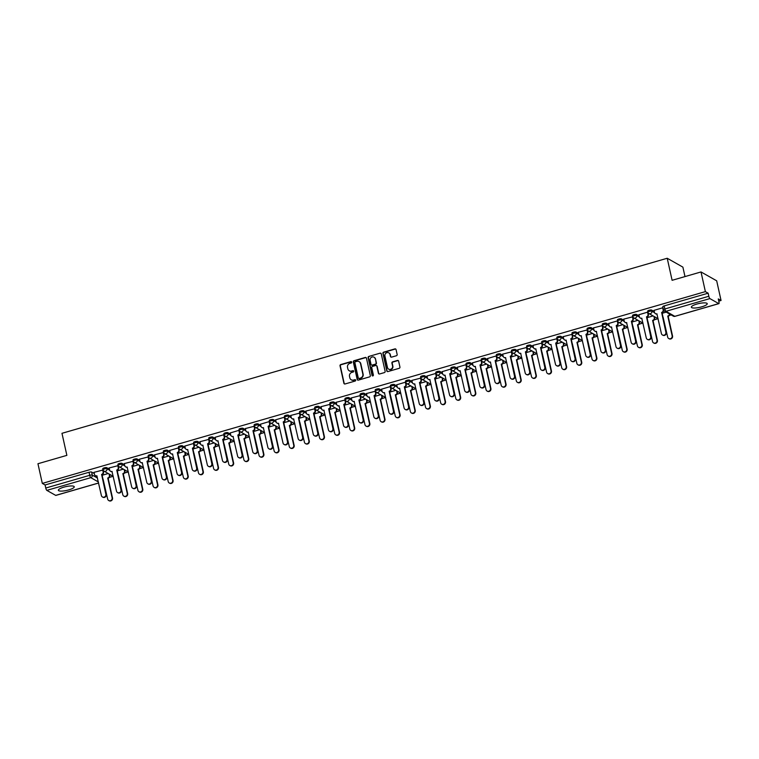 <?xml version="1.0" encoding="UTF-8"?>
<svg xmlns="http://www.w3.org/2000/svg" width="759" height="759" viewBox="0 0 759 759"><rect width="100%" height="100%" fill="white"/><g stroke="black" fill="none" stroke-linecap="round" stroke-linejoin="round"><path stroke-width="1.14" d="M351.692 362.119A0.721 0.674 -60.5 0 0 350.876 361.626L340.763 364.557A1.025 0.958 -60.5 0 0 340.023 365.8L343.893 383.267A1.025 0.958 -60.5 0 0 345.06 383.969L355.184 381.037A0.721 0.674 -60.5 0 0 355.383 379.737A0.721 0.674 -60.5 0 0 354.88 379.68L353.571 380.06A3.273 3.074 -60.5 0 1 349.833 377.84L349.51 376.379A3.273 3.074 -60.5 0 1 351.872 372.394L353.182 372.014A0.721 0.674 -60.5 0 0 353.381 370.715A0.721 0.674 -60.5 0 0 352.878 370.658L351.569 371.037A3.273 3.074 -60.5 0 1 347.831 368.808L347.508 367.356A3.273 3.074 -60.5 0 1 349.871 363.371L351.18 362.992A0.721 0.674 -60.5 0 0 351.692 362.119M351.521 361.796A0.721 0.674 -60.5 0 0 351.189 361.806L341.076 364.737A1.025 0.958 -60.5 0 0 340.336 365.98L344.207 383.447A1.025 0.958 -60.5 0 0 344.51 383.959M355.525 379.851A0.721 0.674 -60.5 0 0 355.193 379.861L353.571 380.06M353.523 370.819A0.721 0.674 -60.5 0 0 353.191 370.828L351.569 371.037M696.847 304.065A8.131 1.945 167.5 0 0 691.354 307.205A8.131 1.945 167.5 0 0 701.733 306.826A8.131 1.945 167.5 0 0 707.236 303.685A8.131 1.945 167.5 0 0 696.847 304.065M63.86 487.145A8.131 1.945 167.5 0 0 58.367 490.286A8.131 1.945 167.5 0 0 68.746 489.906A8.131 1.945 167.5 0 0 74.249 486.766A8.131 1.945 167.5 0 0 63.86 487.145M396.416 355.743A1.025 0.958 -60.5 0 0 397.156 354.491L396.065 349.595A1.025 0.958 -60.5 0 0 394.898 348.893L383.665 352.148A1.025 0.958 -60.5 0 0 382.925 353.39L386.796 370.866A1.025 0.958 -60.5 0 0 387.963 371.559L399.206 368.305A1.025 0.958 -60.5 0 0 399.936 367.062L398.627 361.142A1.025 0.958 -60.5 0 0 397.46 360.449L392.65 361.834A1.025 0.958 -60.5 0 0 391.91 363.087L392.564 366.018A2.742 2.571 -60.5 0 1 388.665 369.14A2.742 2.571 -60.5 0 1 387.469 367.489L384.917 355.99A2.742 2.571 -60.5 0 1 388.817 352.869A2.742 2.571 -60.5 0 1 390.012 354.519L390.439 356.436A1.025 0.958 -60.5 0 0 391.606 357.128L396.416 355.743M42.314 483.407L37.95 463.73L66.868 455.362L61.972 433.313L667.218 258.259L672.104 280.308L701.012 271.95L705.377 291.627L42.314 483.407L45.085 484.973L45.768 488.037L89.714 475.324A2.087 0.503 -12.5 0 1 92.285 475.115L97.513 478.075M366.445 358.163A1.025 0.958 -60.5 0 0 365.278 357.461L354.045 360.715A1.025 0.958 -60.5 0 0 353.305 361.958L357.176 379.424A1.025 0.958 -60.5 0 0 358.343 380.126L369.586 376.872A1.025 0.958 -60.5 0 0 370.326 375.629L366.445 358.163M368.855 356.426L380.088 353.182A1.025 0.958 -60.5 0 1 381.255 353.874L385.136 371.341A1.025 0.958 -60.5 0 1 384.396 372.593L379.585 373.978A1.025 0.958 -60.5 0 1 378.418 373.286L376.844 366.199A1.025 0.958 -60.5 0 0 375.677 365.506L372.489 366.426A1.025 0.958 -60.5 0 0 371.749 367.679L373.39 375.05A0.721 0.674 -60.5 0 1 372.365 375.866A0.721 0.674 -60.5 0 1 372.052 375.439L368.115 357.679A1.025 0.958 -60.5 0 1 368.855 356.426L380.088 353.182M701.012 271.95L716.686 280.811L721.05 300.488L718.773 301.143M109.41 477.392L113.195 476.301M124.542 473.018L128.328 471.918M139.675 468.635L143.47 467.544M154.817 464.261L158.603 463.161M169.95 459.878L173.735 458.787M185.082 455.504L188.877 454.413A2.087 1.954 -60.5 0 1 188.564 454.271A2.087 2.087 0 0 0 188.906 454.423M200.224 451.131L204.01 450.03A2.087 1.954 -60.5 0 1 203.697 449.888A2.087 2.087 0 0 0 204.048 450.04M215.357 446.747L219.142 445.656A2.087 1.954 -60.5 0 1 218.839 445.514A2.087 2.087 0 0 0 219.18 445.666M230.489 442.374L234.284 441.273A2.087 1.954 -60.5 0 1 233.971 441.131A2.087 2.087 0 0 0 234.313 441.292M245.631 437.99L249.417 436.899M260.764 433.617L264.549 432.516M275.897 429.233L279.692 428.142M291.039 424.86L294.824 423.769M306.171 420.486L309.957 419.385M321.304 416.103L325.099 415.012M336.446 411.729L340.231 410.628M351.578 407.346L355.364 406.255M366.711 402.972L370.506 401.872M381.853 398.598L385.638 397.498M396.985 394.215L400.771 393.124M412.118 389.841L415.913 388.741A2.087 1.954 -60.5 0 1 415.6 388.599A2.087 2.087 0 0 0 415.941 388.76M427.26 385.458L431.046 384.367A2.087 1.954 -60.5 0 1 430.742 384.225A2.087 2.087 0 0 0 431.084 384.377M442.393 381.084L446.178 379.984A2.087 1.954 -60.5 0 1 445.875 379.842A2.087 2.087 0 0 0 446.216 380.003M457.525 376.701L461.32 375.61A2.087 1.954 -60.5 0 1 461.007 375.468A2.087 2.087 0 0 0 461.349 375.62M472.667 372.327L476.453 371.236M487.8 367.954L491.585 366.853M502.932 363.57L506.727 362.479M518.074 359.197L521.86 358.096M533.207 354.814L536.992 353.722M548.349 350.44L552.135 349.339M563.482 346.057L567.267 344.966M578.614 341.683L582.4 340.592M593.756 337.309L597.542 336.209M608.889 332.926L612.674 331.835M624.021 328.552L627.807 327.452M639.163 324.169L642.949 323.078A2.087 1.954 -60.5 0 1 642.636 322.936A2.087 2.087 0 0 0 642.977 323.087M654.296 319.795L658.081 318.695A2.087 1.954 -60.5 0 1 657.778 318.552A2.087 2.087 0 0 0 658.119 318.714M669.429 315.412L671.155 314.919M684.988 276.589L682.891 267.13L667.218 258.259M705.377 291.627L708.147 293.192L708.83 296.257A2.087 0.522 73.9 0 0 709.893 298.591L718.764 303.609A2.087 0.522 73.9 0 0 718.906 303.628A2.087 0.522 73.9 0 0 718.953 301.987L718.28 298.923L721.05 300.488M45.085 484.973L89.04 472.259A2.087 0.503 -12.5 0 1 91.602 472.051L94.296 473.578M55.948 495.314A2.087 0.522 -106.1 0 1 55.843 495.409A2.087 0.522 -106.1 0 1 55.701 495.38L46.83 490.371A2.087 0.522 -106.1 0 1 45.768 488.037M103.063 469.992L94.021 472.345M118.205 465.618L109.163 467.961M133.337 461.235L124.296 463.588M148.47 456.861L139.428 459.204M163.612 452.478L154.57 454.831M169.684 450.381L170.149 452.478A2.087 1.954 -60.5 0 0 172.53 453.901L177.056 473.625A2.4 2.249 -60.5 0 0 180.633 474.821A2.4 2.249 -60.5 0 0 181.524 472.335L177.283 452.525A2.087 1.954 -60.5 0 0 178.782 449.983L178.346 447.876L169.703 450.457M184.826 445.998L185.291 448.104A2.087 1.954 -60.5 0 0 187.663 449.518L192.198 469.252A2.4 2.249 -60.5 0 0 195.765 470.447A2.4 2.249 -60.5 0 0 196.657 467.961L192.416 448.142A2.087 1.954 -60.5 0 0 193.924 445.609L193.479 443.503L184.835 446.074M209.019 439.347L199.978 441.7M215.091 437.25L215.556 439.347A2.087 1.954 -60.5 0 0 217.937 440.761L222.463 460.495A2.4 2.249 -60.5 0 0 226.04 461.69A2.4 2.249 -60.5 0 0 226.932 459.204L222.691 439.385A2.087 1.954 -60.5 0 0 224.199 436.852L223.753 434.746L215.11 437.317M230.233 432.867L230.698 434.973A2.087 1.954 -60.5 0 0 233.07 436.387L237.605 456.121A2.4 2.249 -60.5 0 0 241.172 457.307A2.4 2.249 -60.5 0 0 242.064 454.831L237.833 435.011A2.087 1.954 -60.5 0 0 239.332 432.469L238.886 430.362L230.243 432.943M254.426 426.216L245.385 428.56M260.498 424.11L260.963 426.216A2.087 1.954 -60.5 0 0 263.345 427.63L267.87 447.364A2.4 2.249 -60.5 0 0 271.447 448.56A2.4 2.249 -60.5 0 0 272.339 446.074L268.098 426.254A2.087 1.954 -60.5 0 0 269.606 423.721L269.16 421.606L260.517 424.186M275.64 419.736L276.105 421.833A2.087 1.954 -60.5 0 0 278.477 423.256L283.012 442.981A2.4 2.249 -60.5 0 0 286.579 444.176A2.4 2.249 -60.5 0 0 287.471 441.691L283.24 421.881A2.087 1.954 -60.5 0 0 284.739 419.338L284.293 417.232L275.65 419.812M299.833 413.076L290.792 415.429M314.966 408.703L305.924 411.055M330.099 404.329L321.057 406.672M345.241 399.946L336.199 402.298M360.373 395.572L351.332 397.915M375.506 391.189L366.464 393.541M381.587 389.092L382.052 391.189A2.087 1.954 -60.5 0 0 384.433 392.612L388.959 412.346A2.4 2.249 -60.5 0 0 392.536 413.532A2.4 2.249 -60.5 0 0 393.428 411.046L389.187 391.236A2.087 1.954 -60.5 0 0 390.686 388.693L390.249 386.587L381.606 389.168M396.72 384.718L397.185 386.815A2.087 1.954 -60.5 0 0 399.566 388.228L404.101 407.962A2.4 2.249 -60.5 0 0 407.668 409.158A2.4 2.249 -60.5 0 0 408.56 406.672L404.319 386.853A2.087 1.954 -60.5 0 0 405.828 384.32L405.382 382.213L396.739 384.785M420.922 378.058L411.871 380.411M426.994 375.961L427.459 378.058A2.087 1.954 -60.5 0 0 429.841 379.472L434.366 399.206A2.4 2.249 -60.5 0 0 437.943 400.401A2.4 2.249 -60.5 0 0 438.835 397.915L434.594 378.105A2.087 1.954 -60.5 0 0 436.093 375.563L435.657 373.456L427.013 376.028M442.127 371.578L442.592 373.684A2.087 1.954 -60.5 0 0 444.973 375.098L449.508 394.832A2.4 2.249 -60.5 0 0 453.076 396.027A2.4 2.249 -60.5 0 0 453.967 393.541L449.726 373.722A2.087 1.954 -60.5 0 0 451.235 371.189L450.789 369.073L442.146 371.654M457.269 367.204L457.734 369.301A2.087 1.954 -60.5 0 0 460.115 370.724L464.641 390.449A2.4 2.249 -60.5 0 0 468.208 391.644A2.4 2.249 -60.5 0 0 469.1 389.158L464.869 369.348A2.087 1.954 -60.5 0 0 466.368 366.806L465.922 364.699L457.279 367.28M472.402 362.821L472.866 364.927A2.087 1.954 -60.5 0 0 475.248 366.341L479.773 386.075A2.4 2.249 -60.5 0 0 483.35 387.27A2.4 2.249 -60.5 0 0 484.242 384.785L480.001 364.965A2.087 1.954 -60.5 0 0 481.5 362.432L481.064 360.326L472.421 362.897M487.534 358.447L487.999 360.553A2.087 1.954 -60.5 0 0 490.38 361.967L494.915 381.701A2.4 2.249 -60.5 0 0 498.483 382.887A2.4 2.249 -60.5 0 0 499.375 380.401L495.134 360.591A2.087 1.954 -60.5 0 0 496.642 358.049L496.196 355.943L487.553 358.523M511.737 351.796L502.686 354.14M526.869 347.413L517.828 349.766M542.002 343.04L532.96 345.383M557.144 338.656L548.093 341.009M572.277 334.283L563.235 336.635M587.409 329.899L578.367 332.252M602.551 325.526L593.5 327.879M608.623 323.429L609.088 325.526A2.087 1.954 -60.5 0 0 611.469 326.939L615.995 346.673A2.4 2.249 -60.5 0 0 619.572 347.869A2.4 2.249 -60.5 0 0 620.464 345.383L616.223 325.564A2.087 1.954 -60.5 0 0 617.722 323.03L617.285 320.924L608.642 323.495M632.816 316.769L623.775 319.122M638.898 314.672L639.363 316.769A2.087 1.954 -60.5 0 0 641.744 318.192L646.27 337.916A2.4 2.249 -60.5 0 0 649.837 339.112A2.4 2.249 -60.5 0 0 650.729 336.626L646.497 316.816A2.087 1.954 -60.5 0 0 647.996 314.273L647.55 312.167L638.907 314.738M654.03 310.289L654.495 312.395A2.087 1.954 -60.5 0 0 656.877 313.809L661.402 333.543A2.4 2.249 -60.5 0 0 664.979 334.738A2.4 2.249 -60.5 0 0 665.871 332.252L661.63 312.433A2.087 1.954 -60.5 0 0 663.129 309.9L662.692 307.784L654.049 310.365M647.75 311.199A2.087 0.503 167.5 0 1 647.655 311.086A2.087 0.503 167.5 0 1 649.315 310.213A2.087 0.503 167.5 0 1 651.63 310.08L654.324 311.598M632.617 315.573A2.087 0.503 167.5 0 1 632.522 315.469A2.087 0.503 167.5 0 1 634.182 314.587A2.087 0.503 167.5 0 1 636.497 314.454L639.182 315.972M617.475 319.956A2.087 0.503 167.5 0 1 617.38 319.843A2.087 0.503 167.5 0 1 619.05 318.97A2.087 0.503 167.5 0 1 621.355 318.827L624.05 320.355M602.342 324.33A2.087 0.503 167.5 0 1 602.248 324.226A2.087 0.503 167.5 0 1 603.908 323.343A2.087 0.503 167.5 0 1 606.223 323.211L608.917 324.729M587.21 328.713A2.087 0.503 167.5 0 1 587.105 328.6A2.087 0.503 167.5 0 1 588.775 327.727A2.087 0.503 167.5 0 1 591.09 327.584L593.775 329.112M572.068 333.087A2.087 0.503 167.5 0 1 571.973 332.973A2.087 0.503 167.5 0 1 573.643 332.1A2.087 0.503 167.5 0 1 575.948 331.968L578.643 333.486M556.935 337.461A2.087 0.503 167.5 0 1 556.84 337.357A2.087 0.503 167.5 0 1 558.501 336.484A2.087 0.503 167.5 0 1 560.816 336.341L563.51 337.859M541.803 341.844A2.087 0.503 167.5 0 1 541.698 341.73A2.087 0.503 167.5 0 1 543.368 340.857A2.087 0.503 167.5 0 1 545.683 340.725L548.368 342.243M526.661 346.218A2.087 0.503 167.5 0 1 526.566 346.113A2.087 0.503 167.5 0 1 528.236 345.231A2.087 0.503 167.5 0 1 530.541 345.098L533.235 346.616M511.528 350.601A2.087 0.503 167.5 0 1 511.433 350.487A2.087 0.503 167.5 0 1 513.093 349.614A2.087 0.503 167.5 0 1 515.408 349.472L518.103 351M496.395 354.975A2.087 0.503 167.5 0 1 496.291 354.87A2.087 0.503 167.5 0 1 497.961 353.988A2.087 0.503 167.5 0 1 500.276 353.855L502.961 355.373M481.253 359.358A2.087 0.503 167.5 0 1 481.159 359.244A2.087 0.503 167.5 0 1 482.828 358.371A2.087 0.503 167.5 0 1 485.134 358.229L487.828 359.757M466.121 363.732A2.087 0.503 167.5 0 1 466.026 363.618A2.087 0.503 167.5 0 1 467.686 362.745A2.087 0.503 167.5 0 1 470.001 362.612L472.696 364.13M450.988 368.106A2.087 0.503 167.5 0 1 450.884 368.001A2.087 0.503 167.5 0 1 452.554 367.128A2.087 0.503 167.5 0 1 454.869 366.986L457.554 368.504M435.846 372.489A2.087 0.503 167.5 0 1 435.751 372.375A2.087 0.503 167.5 0 1 437.421 371.502A2.087 0.503 167.5 0 1 439.727 371.36L442.421 372.887M420.714 376.862A2.087 0.503 167.5 0 1 420.619 376.758A2.087 0.503 167.5 0 1 422.279 375.876A2.087 0.503 167.5 0 1 424.594 375.743L427.289 377.261M405.581 381.246A2.087 0.503 167.5 0 1 405.477 381.132A2.087 0.503 167.5 0 1 407.147 380.259A2.087 0.503 167.5 0 1 409.462 380.117L412.146 381.644M390.439 385.619A2.087 0.503 167.5 0 1 390.344 385.506A2.087 0.503 167.5 0 1 392.014 384.633A2.087 0.503 167.5 0 1 394.319 384.5L397.014 386.018M375.307 389.993A2.087 0.503 167.5 0 1 375.212 389.889A2.087 0.503 167.5 0 1 376.872 389.016A2.087 0.503 167.5 0 1 379.187 388.874L381.872 390.401M360.164 394.376A2.087 0.503 167.5 0 1 360.07 394.263A2.087 0.503 167.5 0 1 361.739 393.39A2.087 0.503 167.5 0 1 364.054 393.257L366.739 394.775M345.032 398.75A2.087 0.503 167.5 0 1 344.937 398.646A2.087 0.503 167.5 0 1 346.607 397.763A2.087 0.503 167.5 0 1 348.912 397.631L351.607 399.149M329.899 403.133A2.087 0.503 167.5 0 1 329.804 403.02A2.087 0.503 167.5 0 1 331.465 402.147A2.087 0.503 167.5 0 1 333.78 402.004L336.465 403.532M314.757 407.507A2.087 0.503 167.5 0 1 314.662 407.403A2.087 0.503 167.5 0 1 316.332 406.52A2.087 0.503 167.5 0 1 318.647 406.388L321.332 407.906M299.625 411.89A2.087 0.503 167.5 0 1 299.53 411.776A2.087 0.503 167.5 0 1 301.2 410.904A2.087 0.503 167.5 0 1 303.505 410.761L306.2 412.289M284.492 416.264A2.087 0.503 167.5 0 1 284.397 416.15A2.087 0.503 167.5 0 1 286.058 415.277A2.087 0.503 167.5 0 1 288.373 415.145L291.058 416.663M269.35 420.638A2.087 0.503 167.5 0 1 269.255 420.533A2.087 0.503 167.5 0 1 270.925 419.661A2.087 0.503 167.5 0 1 273.231 419.518L275.925 421.046M254.218 425.021A2.087 0.503 167.5 0 1 254.123 424.907A2.087 0.503 167.5 0 1 255.792 424.034A2.087 0.503 167.5 0 1 258.098 423.901L260.792 425.419M239.085 429.395A2.087 0.503 167.5 0 1 238.99 429.29A2.087 0.503 167.5 0 1 240.65 428.408A2.087 0.503 167.5 0 1 242.965 428.275L245.65 429.793M223.943 433.778A2.087 0.503 167.5 0 1 223.848 433.664A2.087 0.503 167.5 0 1 225.518 432.791A2.087 0.503 167.5 0 1 227.823 432.649L230.518 434.176M208.81 438.152A2.087 0.503 167.5 0 1 208.716 438.047A2.087 0.503 167.5 0 1 210.385 437.165A2.087 0.503 167.5 0 1 212.691 437.032L215.385 438.55M193.678 442.535A2.087 0.503 167.5 0 1 193.583 442.421A2.087 0.503 167.5 0 1 195.243 441.548A2.087 0.503 167.5 0 1 197.558 441.406L200.243 442.933M178.536 446.909A2.087 0.503 167.5 0 1 178.441 446.795A2.087 0.503 167.5 0 1 180.111 445.922A2.087 0.503 167.5 0 1 182.416 445.789L185.111 447.307M163.403 451.282A2.087 0.503 167.5 0 1 163.308 451.178A2.087 0.503 167.5 0 1 164.978 450.305A2.087 0.503 167.5 0 1 167.284 450.163L169.978 451.681M148.271 455.666A2.087 0.503 167.5 0 1 148.176 455.552A2.087 0.503 167.5 0 1 149.836 454.679A2.087 0.503 167.5 0 1 152.151 454.546L154.836 456.064M133.129 460.039A2.087 0.503 167.5 0 1 133.034 459.935A2.087 0.503 167.5 0 1 134.704 459.053A2.087 0.503 167.5 0 1 137.009 458.92L139.703 460.438M117.996 464.423A2.087 0.503 167.5 0 1 117.901 464.309A2.087 0.503 167.5 0 1 119.561 463.436A2.087 0.503 167.5 0 1 121.876 463.294L124.571 464.821M102.863 468.796A2.087 0.503 167.5 0 1 102.769 468.692A2.087 0.503 167.5 0 1 104.429 467.81A2.087 0.503 167.5 0 1 106.744 467.677L109.429 469.195M108.224 473.521L102.01 475.314M708.147 293.192L664.201 305.905A2.087 0.503 167.5 0 0 662.787 306.712A2.087 0.503 167.5 0 0 662.882 306.816M123.356 469.138L117.142 470.931M138.489 464.764L132.275 466.557M153.631 460.381L147.417 462.184M168.764 456.007L162.549 457.8M183.896 451.624L177.682 453.427M199.038 447.25L192.824 449.043M214.171 442.877L207.957 444.67M229.303 438.493L223.089 440.296M244.445 434.12L238.231 435.913M259.578 429.736L253.364 431.539M274.711 425.363L268.506 427.156M289.853 420.979L283.638 422.782M304.985 416.606L298.771 418.399M320.118 412.232L313.913 414.025M335.26 407.849L329.045 409.651M350.392 403.475L344.178 405.268M365.525 399.092L359.32 400.894M380.667 394.718L374.453 396.511M395.8 390.335L389.585 392.137M410.932 385.961L404.727 387.754M426.074 381.587L419.86 383.38M441.207 377.204L434.992 379.007M456.339 372.83L450.134 374.623M471.481 368.447L465.267 370.25M486.614 364.073L480.4 365.866M501.746 359.7L495.542 361.493M516.888 355.316L510.674 357.109M532.021 350.943L525.807 352.736M547.154 346.559L540.949 348.362M562.296 342.186L556.081 343.979M577.428 337.802L571.214 339.605M592.561 333.429L586.356 335.222M607.703 329.055L601.489 330.848M622.835 324.672L616.621 326.474M637.968 320.298L631.763 322.091M653.11 315.915L646.896 317.717M666.222 312.129L662.028 313.334M349.425 370.866A3.273 3.074 -60.5 0 0 351.882 371.208M351.426 379.889A3.273 3.074 -60.5 0 0 353.884 380.24M366.151 357.65A1.025 0.958 -60.5 0 0 365.591 357.641L354.358 360.895A1.025 0.958 -60.5 0 0 353.618 362.138L357.489 379.604A1.025 0.958 -60.5 0 0 357.793 380.117M355.392 361.768A0.721 0.674 -60.5 0 0 354.88 362.641L358.276 377.973A0.721 0.674 -60.5 0 0 359.092 378.466L360.478 378.058A3.273 3.074 -60.5 0 0 362.83 374.073L360.506 363.599A3.273 3.074 -60.5 0 0 356.777 361.369L355.392 361.768M358.76 378.475A0.721 0.674 -60.5 0 0 359.405 378.637L359.092 378.466M359.225 361.72A3.273 3.074 -60.5 0 1 360.819 363.77L363.144 374.253A3.273 3.074 -60.5 0 1 360.791 378.238L359.405 378.637M380.961 353.362A1.025 0.958 -60.5 0 0 380.401 353.362M376.549 365.686A1.025 0.958 -60.5 0 1 377.157 366.379L378.732 373.466A1.025 0.958 -60.5 0 0 379.035 373.978M369.168 356.607A1.025 0.958 -60.5 0 0 368.428 357.85L372.365 375.61A0.721 0.674 -60.5 0 0 372.536 375.933M375.221 358.846A2.742 2.571 -60.5 0 0 371.142 357.489A2.742 2.571 -60.5 0 0 370.126 360.326L371.018 364.377A1.025 0.958 -60.5 0 0 372.185 365.07L375.382 364.149A1.025 0.958 -60.5 0 0 376.113 362.906L375.534 359.026A2.742 2.571 -60.5 0 0 374.168 357.299M371.635 365.06A1.025 0.958 -60.5 0 0 372.498 365.25L372.185 365.07M375.534 359.026L376.426 363.077A1.025 0.958 -60.5 0 1 375.696 364.329L372.498 365.25M388.969 352.963A2.742 2.571 -60.5 0 1 390.325 354.7L390.752 356.616A1.025 0.958 -60.5 0 0 391.056 357.119M388.826 369.225A2.742 2.571 -60.5 0 0 392.877 366.199L392.564 366.018M398.323 360.629A1.025 0.958 -60.5 0 0 397.773 360.62L392.963 362.015A1.025 0.958 -60.5 0 0 392.232 363.257L392.877 366.199M395.771 349.083A1.025 0.958 -60.5 0 0 395.211 349.074L383.978 352.328A1.025 0.958 -60.5 0 0 383.238 353.571L387.109 371.037A1.025 0.958 -60.5 0 0 387.413 371.549M109.467 474.223L109.789 475.646A2.087 1.954 119.5 0 1 108.281 478.189L107.873 477.952A2.087 1.954 -60.5 0 0 109.381 475.419L109.059 473.995M102.911 479.384A2.087 1.954 -60.5 0 0 103.12 479.327L107.655 499.061A2.4 2.249 -60.5 0 0 111.222 500.257A2.4 2.249 -60.5 0 0 112.114 497.771L107.731 477.999M108.139 478.227L112.522 497.999A2.4 2.249 119.5 0 1 109.106 500.741L108.698 500.504M94.012 472.269L94.477 474.366A2.087 1.954 -60.5 0 0 96.848 475.789L101.383 495.523A2.4 2.249 -60.5 0 0 104.951 496.709A2.4 2.249 -60.5 0 0 105.843 494.223L101.602 474.413A2.087 1.954 -60.5 0 0 103.11 471.87L103.518 472.107A2.087 1.954 119.5 0 1 102.01 474.641L106.251 494.46A2.4 2.249 119.5 0 1 102.835 497.192L102.437 496.965M103.044 469.982L103.518 472.107M97.067 476.064A2.087 1.954 119.5 0 1 95.795 475.855L95.387 475.627M102.645 469.774L103.11 471.87M124.609 469.849L124.922 471.273A2.087 1.954 119.5 0 1 123.423 473.806L123.015 473.578A2.087 1.954 -60.5 0 0 124.514 471.035L124.201 469.612M118.043 475.001A2.087 1.954 -60.5 0 0 118.252 474.954L122.787 494.688A2.4 2.249 -60.5 0 0 126.355 495.883A2.4 2.249 -60.5 0 0 127.246 493.397L122.863 473.625M123.271 473.853L127.654 493.625A2.4 2.249 119.5 0 1 124.248 496.358L123.84 496.13M139.741 465.466L140.054 466.889A2.087 1.954 119.5 0 1 138.555 469.432L138.147 469.204A2.087 1.954 -60.5 0 0 139.647 466.662L139.333 465.239M133.176 470.627A2.087 1.954 -60.5 0 0 133.394 470.58L137.92 490.305A2.4 2.249 -60.5 0 0 141.497 491.5A2.4 2.249 -60.5 0 0 142.388 489.014L138.005 469.242M138.413 469.47L142.796 489.251A2.4 2.249 119.5 0 1 139.381 491.984L138.973 491.747M109.144 467.895L109.609 469.992A2.087 1.954 -60.5 0 0 111.99 471.405L116.516 491.139A2.4 2.249 -60.5 0 0 120.083 492.335A2.4 2.249 -60.5 0 0 120.985 489.849L116.744 470.03A2.087 1.954 -60.5 0 0 118.243 467.497L118.651 467.724A2.087 1.954 119.5 0 1 117.152 470.267L121.383 490.077A2.4 2.249 119.5 0 1 117.977 492.809L117.569 492.582M118.176 465.599L118.651 467.724M112.199 471.681A2.087 1.954 119.5 0 1 110.928 471.481L110.52 471.244M117.778 465.39L118.243 467.497M124.277 463.512L124.742 465.618A2.087 1.954 -60.5 0 0 127.123 467.032L131.649 486.766A2.4 2.249 -60.5 0 0 135.225 487.952A2.4 2.249 -60.5 0 0 136.117 485.475L131.876 465.656A2.087 1.954 -60.5 0 0 133.375 463.113L133.783 463.351A2.087 1.954 119.5 0 1 132.284 465.884L136.525 485.703A2.4 2.249 119.5 0 1 133.11 488.435L132.702 488.208M133.318 461.225L133.783 463.351M127.341 467.307A2.087 1.954 119.5 0 1 126.07 467.098L125.662 466.87M132.91 461.017L133.375 463.113M154.874 461.092L155.197 462.516A2.087 1.954 119.5 0 1 153.688 465.058L153.28 464.821A2.087 1.954 -60.5 0 0 154.789 462.288L154.466 460.855M148.318 466.244A2.087 1.954 -60.5 0 0 148.527 466.197L153.062 485.931A2.4 2.249 -60.5 0 0 156.629 487.126A2.4 2.249 -60.5 0 0 157.521 484.64L153.138 464.869M153.546 465.096L157.929 484.868A2.4 2.249 119.5 0 1 154.513 487.601L154.105 487.373M170.016 456.709L170.329 458.142A2.087 1.954 119.5 0 1 168.83 460.675L168.422 460.447A2.087 1.954 -60.5 0 0 169.921 457.905L169.608 456.482M163.451 461.87A2.087 1.954 -60.5 0 0 163.669 461.823L168.194 481.548A2.4 2.249 -60.5 0 0 171.762 482.743A2.4 2.249 -60.5 0 0 172.654 480.257L168.27 460.485M168.678 460.722L173.061 480.494A2.4 2.249 119.5 0 1 169.655 483.227L169.248 482.999M185.149 452.336L185.462 453.759A2.087 1.954 119.5 0 1 183.963 456.301L183.555 456.064A2.087 1.954 -60.5 0 0 185.054 453.531L184.741 452.108M178.593 457.487A2.087 1.954 -60.5 0 0 178.801 457.44L183.327 477.174A2.4 2.249 -60.5 0 0 186.904 478.369A2.4 2.249 -60.5 0 0 187.796 475.884L183.412 456.112M183.82 456.339L188.204 476.111A2.4 2.249 119.5 0 1 184.788 478.844L184.38 478.616M139.419 459.138L139.884 461.235A2.087 1.954 -60.5 0 0 142.256 462.648L146.791 482.382A2.4 2.249 -60.5 0 0 150.358 483.578A2.4 2.249 -60.5 0 0 151.25 481.092L147.009 461.282A2.087 1.954 -60.5 0 0 148.517 458.74L148.925 458.967A2.087 1.954 119.5 0 1 147.417 461.51L151.658 481.32A2.4 2.249 119.5 0 1 148.242 484.062L147.844 483.825M148.451 456.842L148.925 458.967M142.483 462.962L142.436 462.933A2.087 1.954 119.5 0 1 141.202 462.724L140.794 462.487M148.052 456.633L148.517 458.74M154.551 454.755L155.016 456.861A2.087 1.954 -60.5 0 0 157.398 458.275L161.923 478.009A2.4 2.249 -60.5 0 0 165.49 479.204A2.4 2.249 -60.5 0 0 166.392 476.718L162.151 456.899A2.087 1.954 -60.5 0 0 163.65 454.366L164.058 454.594A2.087 1.954 119.5 0 1 162.559 457.127L166.79 476.946A2.4 2.249 119.5 0 1 163.384 479.679L162.976 479.451M163.583 452.468L164.058 454.594M157.606 458.55A2.087 1.954 119.5 0 1 156.335 458.341L155.927 458.113M163.185 452.26L163.65 454.366M179.19 450.21A2.087 1.954 119.5 0 1 177.691 452.753L181.932 472.572A2.4 2.249 119.5 0 1 178.517 475.305L178.109 475.068M172.748 454.176A2.087 1.954 119.5 0 1 171.477 453.967L171.069 453.74M178.318 447.886L178.782 449.983M200.281 447.952L200.604 449.385A2.087 1.954 119.5 0 1 199.095 451.918L198.687 451.69A2.087 1.954 -60.5 0 0 200.196 449.148L199.873 447.725M193.725 453.114A2.087 1.954 -60.5 0 0 193.934 453.066L198.469 472.8A2.4 2.249 -60.5 0 0 202.036 473.986A2.4 2.249 -60.5 0 0 202.928 471.51L198.545 451.728M198.953 451.966L203.336 471.737A2.4 2.249 119.5 0 1 199.921 474.47L199.513 474.242M194.332 445.837A2.087 1.954 119.5 0 1 192.824 448.379L197.065 468.189A2.4 2.249 119.5 0 1 193.659 470.922L193.251 470.694M187.881 449.793A2.087 1.954 119.5 0 1 186.61 449.584L186.202 449.356M193.46 443.503L193.924 445.609M215.423 443.579L215.736 445.002A2.087 1.954 119.5 0 1 214.237 447.544L213.829 447.317A2.087 1.954 -60.5 0 0 215.328 444.774L215.015 443.351M208.858 448.74A2.087 1.954 -60.5 0 0 209.076 448.683L213.602 468.417A2.4 2.249 -60.5 0 0 217.169 469.612A2.4 2.249 -60.5 0 0 218.061 467.127L213.677 447.355M214.085 447.582L218.469 467.354A2.4 2.249 119.5 0 1 215.063 470.096L214.655 469.859M199.959 441.624L200.423 443.73A2.087 1.954 -60.5 0 0 202.805 445.144L207.33 464.878A2.4 2.249 -60.5 0 0 210.898 466.064A2.4 2.249 -60.5 0 0 211.799 463.588L207.558 443.768A2.087 1.954 -60.5 0 0 209.057 441.226L209.465 441.463A2.087 1.954 119.5 0 1 207.966 443.996L212.207 463.815A2.4 2.249 119.5 0 1 208.791 466.548L208.383 466.32M208.991 439.338L209.465 441.463M202.976 445.429L203.023 445.457A2.087 1.954 119.5 0 1 201.742 445.21L201.334 444.983M208.592 439.129L209.057 441.226M230.556 439.205L230.869 440.628A2.087 1.954 119.5 0 1 229.37 443.161L228.962 442.933A2.087 1.954 -60.5 0 0 230.461 440.4L230.148 438.968M224 444.357A2.087 1.954 -60.5 0 0 224.209 444.309L228.734 464.043A2.4 2.249 -60.5 0 0 232.311 465.239A2.4 2.249 -60.5 0 0 233.203 462.753L228.82 442.981M229.227 443.209L233.611 462.981A2.4 2.249 119.5 0 1 230.195 465.713L229.787 465.485M224.598 437.08A2.087 1.954 119.5 0 1 223.099 439.622L227.339 459.432A2.4 2.249 119.5 0 1 223.924 462.165L223.516 461.937M218.156 441.036A2.087 1.954 119.5 0 1 216.884 440.837L216.476 440.599M223.725 434.746L224.199 436.852M245.688 434.822L246.011 436.245A2.087 1.954 119.5 0 1 244.502 438.787L244.094 438.56A2.087 1.954 -60.5 0 0 245.603 436.017L245.28 434.594M239.132 439.983A2.087 1.954 -60.5 0 0 239.341 439.935L243.876 459.66A2.4 2.249 -60.5 0 0 247.443 460.855A2.4 2.249 -60.5 0 0 248.335 458.37L243.952 438.598M244.36 438.825L248.743 458.607A2.4 2.249 119.5 0 1 245.328 461.339L244.92 461.102M239.74 432.706A2.087 1.954 119.5 0 1 238.231 435.239L242.472 455.058A2.4 2.249 119.5 0 1 239.066 457.791L238.658 457.563M233.288 436.662A2.087 1.954 119.5 0 1 232.017 436.453L231.609 436.226M238.867 430.372L239.332 432.469M260.83 430.448L261.143 431.871A2.087 1.954 119.5 0 1 259.644 434.414L259.236 434.176A2.087 1.954 -60.5 0 0 260.735 431.643L260.422 430.211M254.265 435.6A2.087 1.954 -60.5 0 0 254.483 435.552L259.009 455.286A2.4 2.249 -60.5 0 0 262.576 456.482A2.4 2.249 -60.5 0 0 263.468 453.996L259.085 434.224M259.493 434.452L263.876 454.224A2.4 2.249 119.5 0 1 260.47 456.956L260.062 456.728M275.963 426.065L276.276 427.497A2.087 1.954 119.5 0 1 274.777 430.03L274.369 429.803A2.087 1.954 -60.5 0 0 275.868 427.26L275.555 425.837M269.407 431.226A2.087 1.954 -60.5 0 0 269.616 431.178L274.141 450.912A2.4 2.249 -60.5 0 0 277.718 452.098A2.4 2.249 -60.5 0 0 278.61 449.613L274.227 429.841M274.635 430.078L279.018 449.85A2.4 2.249 119.5 0 1 275.602 452.582L275.194 452.355M291.095 421.691L291.418 423.114A2.087 1.954 119.5 0 1 289.91 425.657L289.502 425.419A2.087 1.954 -60.5 0 0 291.01 422.886L290.688 421.463M284.54 426.852A2.087 1.954 -60.5 0 0 284.748 426.795L289.283 446.529A2.4 2.249 -60.5 0 0 292.851 447.725A2.4 2.249 -60.5 0 0 293.742 445.239L289.359 425.467M289.767 425.695L294.15 445.467A2.4 2.249 119.5 0 1 290.735 448.199L290.327 447.971M306.238 417.308L306.551 418.74A2.087 1.954 119.5 0 1 305.052 421.273L304.644 421.046A2.087 1.954 -60.5 0 0 306.143 418.503L305.83 417.08M299.672 422.469A2.087 1.954 -60.5 0 0 299.89 422.421L304.416 442.155A2.4 2.249 -60.5 0 0 307.983 443.341A2.4 2.249 -60.5 0 0 308.875 440.865L304.492 421.084M304.9 421.321L309.283 441.093A2.4 2.249 119.5 0 1 305.877 443.825L305.469 443.598M321.37 412.934L321.683 414.357A2.087 1.954 119.5 0 1 320.184 416.9L319.776 416.672A2.087 1.954 -60.5 0 0 321.275 414.129L320.962 412.706M314.814 418.095A2.087 1.954 -60.5 0 0 315.023 418.048L319.548 437.772A2.4 2.249 -60.5 0 0 323.125 438.968A2.4 2.249 -60.5 0 0 324.017 436.482L319.634 416.71M320.042 416.938L324.425 436.719A2.4 2.249 119.5 0 1 321.01 439.452L320.602 439.214M336.503 408.56L336.825 409.983A2.087 1.954 119.5 0 1 335.317 412.517L334.909 412.289A2.087 1.954 -60.5 0 0 336.417 409.756L336.095 408.323M329.947 413.712A2.087 1.954 -60.5 0 0 330.156 413.664L334.691 433.398A2.4 2.249 -60.5 0 0 338.258 434.594A2.4 2.249 -60.5 0 0 339.15 432.108L334.766 412.336M335.174 412.564L339.558 432.336A2.4 2.249 119.5 0 1 336.142 435.068L335.734 434.841M245.366 428.493L245.831 430.59A2.087 1.954 -60.5 0 0 248.212 432.013L252.738 451.738A2.4 2.249 -60.5 0 0 256.314 452.933A2.4 2.249 -60.5 0 0 257.206 450.448L252.965 430.638A2.087 1.954 -60.5 0 0 254.464 428.095L254.872 428.323A2.087 1.954 119.5 0 1 253.373 430.865L257.614 450.685A2.4 2.249 119.5 0 1 254.199 453.417L253.791 453.18M254.407 426.197L254.872 428.323M248.383 432.288L248.43 432.317A2.087 1.954 119.5 0 1 247.149 432.08L246.741 431.843M253.999 425.998L254.464 428.095M270.005 423.949A2.087 1.954 119.5 0 1 268.506 426.482L272.747 446.301A2.4 2.249 119.5 0 1 269.331 449.034L268.923 448.806M263.563 427.905A2.087 1.954 119.5 0 1 262.291 427.697L261.883 427.469M269.132 421.615L269.606 423.721M285.147 419.566A2.087 1.954 119.5 0 1 283.638 422.108L287.879 441.928A2.4 2.249 119.5 0 1 284.473 444.66L284.065 444.432M278.695 423.531A2.087 1.954 119.5 0 1 277.424 423.323L277.016 423.095M284.274 417.241L284.739 419.338M290.773 415.363L291.238 417.459A2.087 1.954 -60.5 0 0 293.619 418.873L298.145 438.607A2.4 2.249 -60.5 0 0 301.721 439.803A2.4 2.249 -60.5 0 0 302.613 437.317L298.372 417.497A2.087 1.954 -60.5 0 0 299.871 414.964L300.279 415.192A2.087 1.954 119.5 0 1 298.78 417.735L303.021 437.545A2.4 2.249 119.5 0 1 299.606 440.277L299.198 440.049M299.814 413.067L300.279 415.192M293.837 419.148A2.087 1.954 119.5 0 1 292.557 418.949L292.149 418.712M299.407 412.858L299.871 414.964M305.905 410.98L306.37 413.086A2.087 1.954 -60.5 0 0 308.752 414.499L313.287 434.233A2.4 2.249 -60.5 0 0 316.854 435.419A2.4 2.249 -60.5 0 0 317.746 432.943L313.505 413.124A2.087 1.954 -60.5 0 0 315.013 410.581L315.421 410.818A2.087 1.954 119.5 0 1 313.913 413.351L318.154 433.171A2.4 2.249 119.5 0 1 314.738 435.903L314.33 435.675M314.947 408.693L315.421 410.818M308.932 414.784L308.979 414.812A2.087 1.954 119.5 0 1 307.699 414.566L307.291 414.338M314.539 408.484L315.013 410.581M321.048 406.606L321.512 408.703A2.087 1.954 -60.5 0 0 323.884 410.116L328.419 429.85A2.4 2.249 -60.5 0 0 331.987 431.046A2.4 2.249 -60.5 0 0 332.878 428.56L328.647 408.74A2.087 1.954 -60.5 0 0 330.146 406.207L330.554 406.435A2.087 1.954 119.5 0 1 329.055 408.978L333.286 428.788A2.4 2.249 119.5 0 1 329.88 431.529L329.472 431.292M330.08 404.31L330.554 406.435M324.102 410.391A2.087 1.954 119.5 0 1 322.831 410.192L322.423 409.955M329.681 404.101L330.146 406.207M351.645 404.177L351.958 405.6A2.087 1.954 119.5 0 1 350.459 408.143L350.051 407.915A2.087 1.954 -60.5 0 0 351.55 405.372L351.237 403.949M345.079 409.338A2.087 1.954 -60.5 0 0 345.298 409.291L349.823 429.015A2.4 2.249 -60.5 0 0 353.39 430.211A2.4 2.249 -60.5 0 0 354.282 427.725L349.899 407.953M350.307 408.181L354.69 427.962A2.4 2.249 119.5 0 1 351.284 430.695L350.876 430.457M336.18 402.223L336.645 404.329A2.087 1.954 -60.5 0 0 339.026 405.742L343.552 425.476A2.4 2.249 -60.5 0 0 347.129 426.672A2.4 2.249 -60.5 0 0 348.02 424.186L343.78 404.367A2.087 1.954 -60.5 0 0 345.279 401.824L345.687 402.061A2.087 1.954 119.5 0 1 344.188 404.594L348.428 424.414A2.4 2.249 119.5 0 1 345.013 427.146L344.605 426.919M345.222 399.936L345.687 402.061M339.245 406.018A2.087 1.954 119.5 0 1 337.964 405.809L337.556 405.581M344.814 399.727L345.279 401.824M366.777 399.803L367.09 401.226A2.087 1.954 119.5 0 1 365.591 403.769L365.183 403.532A2.087 1.954 -60.5 0 0 366.682 400.999L366.369 399.576M360.221 404.955A2.087 1.954 -60.5 0 0 360.43 404.908L364.956 424.642A2.4 2.249 -60.5 0 0 368.532 425.837A2.4 2.249 -60.5 0 0 369.424 423.351L365.041 403.579M365.449 403.807L369.832 423.579A2.4 2.249 119.5 0 1 366.417 426.311L366.009 426.084M351.313 397.849L351.778 399.946A2.087 1.954 -60.5 0 0 354.159 401.369L358.694 421.093A2.4 2.249 -60.5 0 0 362.261 422.289A2.4 2.249 -60.5 0 0 363.153 419.803L358.912 399.993A2.087 1.954 -60.5 0 0 360.421 397.45L360.829 397.678A2.087 1.954 119.5 0 1 359.32 400.221L363.561 420.04A2.4 2.249 119.5 0 1 360.146 422.772L359.738 422.535M360.354 395.562L360.829 397.678M354.387 401.672L354.339 401.644A2.087 1.954 119.5 0 1 353.106 401.435L352.698 401.207M359.946 395.354L360.421 397.45M381.91 395.42L382.232 396.853A2.087 1.954 119.5 0 1 380.724 399.386L380.316 399.158A2.087 1.954 -60.5 0 0 381.824 396.615L381.502 395.192M375.354 400.581A2.087 1.954 -60.5 0 0 375.563 400.534L380.098 420.268A2.4 2.249 -60.5 0 0 383.665 421.454A2.4 2.249 -60.5 0 0 384.557 418.977L380.174 399.196M380.582 399.433L384.965 419.205A2.4 2.249 119.5 0 1 381.549 421.938L381.141 421.71M366.455 393.466L366.92 395.572A2.087 1.954 -60.5 0 0 369.291 396.985L373.826 416.719A2.4 2.249 -60.5 0 0 377.394 417.915A2.4 2.249 -60.5 0 0 378.286 415.429L374.054 395.61A2.087 1.954 -60.5 0 0 375.553 393.077L375.961 393.304A2.087 1.954 119.5 0 1 374.462 395.847L378.694 415.657A2.4 2.249 119.5 0 1 375.288 418.389L374.88 418.162M375.487 391.179L375.961 393.304M369.51 397.261A2.087 1.954 119.5 0 1 368.238 397.052L367.83 396.824M375.088 390.97L375.553 393.077M397.052 391.046L397.365 392.469A2.087 1.954 119.5 0 1 395.866 395.012L395.458 394.775A2.087 1.954 -60.5 0 0 396.957 392.242L396.644 390.819M390.487 396.207A2.087 1.954 -60.5 0 0 390.705 396.151L395.23 415.885A2.4 2.249 -60.5 0 0 398.798 417.08A2.4 2.249 -60.5 0 0 399.689 414.594L395.306 394.822M395.714 395.05L400.097 414.822A2.4 2.249 119.5 0 1 396.691 417.564L396.283 417.327M391.094 388.931A2.087 1.954 119.5 0 1 389.595 391.464L393.836 411.283A2.4 2.249 119.5 0 1 390.42 414.016L390.012 413.788M384.652 392.887A2.087 1.954 119.5 0 1 383.371 392.678L382.963 392.45M390.221 386.597L390.686 388.693M412.184 386.673L412.498 388.096A2.087 1.954 119.5 0 1 410.998 390.629L410.591 390.401A2.087 1.954 -60.5 0 0 412.09 387.858L411.776 386.435M405.629 391.824A2.087 1.954 -60.5 0 0 405.837 391.777L410.363 411.511A2.4 2.249 -60.5 0 0 413.94 412.697A2.4 2.249 -60.5 0 0 414.831 410.221L410.448 390.439M410.856 390.676L415.239 410.448A2.4 2.249 119.5 0 1 411.824 413.181L411.416 412.953M406.236 384.547A2.087 1.954 119.5 0 1 404.727 387.09L408.968 406.9A2.4 2.249 119.5 0 1 405.553 409.632L405.145 409.405M399.784 388.504A2.087 1.954 119.5 0 1 398.513 388.304L398.105 388.067M405.353 382.213L405.828 384.32M427.317 382.289L427.64 383.712A2.087 1.954 119.5 0 1 426.131 386.255L425.723 386.027A2.087 1.954 -60.5 0 0 427.232 383.485L426.909 382.062M420.761 387.451A2.087 1.954 -60.5 0 0 420.97 387.403L425.505 407.128A2.4 2.249 -60.5 0 0 429.072 408.323A2.4 2.249 -60.5 0 0 429.964 405.837L425.581 386.065M425.989 386.293L430.372 406.074A2.4 2.249 119.5 0 1 426.956 408.807L426.549 408.57M411.862 380.335L412.327 382.441A2.087 1.954 -60.5 0 0 414.708 383.855L419.234 403.589A2.4 2.249 -60.5 0 0 422.801 404.775A2.4 2.249 -60.5 0 0 423.693 402.298L419.461 382.479A2.087 1.954 -60.5 0 0 420.96 379.936L421.368 380.174A2.087 1.954 119.5 0 1 419.869 382.707L424.101 402.526A2.4 2.249 119.5 0 1 420.695 405.259L420.287 405.031M420.894 378.048L421.368 380.174M414.879 384.139L414.926 384.168A2.087 1.954 119.5 0 1 413.646 383.921L413.238 383.693M420.495 377.84L420.96 379.936M442.459 377.916L442.772 379.339A2.087 1.954 119.5 0 1 441.273 381.872L440.865 381.644A2.087 1.954 -60.5 0 0 442.364 379.111L442.051 377.678M435.894 383.067A2.087 1.954 -60.5 0 0 436.112 383.02L440.637 402.754A2.4 2.249 -60.5 0 0 444.205 403.949A2.4 2.249 -60.5 0 0 445.097 401.464L440.713 381.692M441.121 381.919L445.505 401.691A2.4 2.249 119.5 0 1 442.099 404.424L441.691 404.196M436.501 375.79A2.087 1.954 119.5 0 1 435.002 378.333L439.243 398.143A2.4 2.249 119.5 0 1 435.827 400.885L435.419 400.648M430.059 379.756A2.087 1.954 119.5 0 1 428.778 379.547L428.37 379.31M435.628 373.456L436.093 375.563M457.592 373.532L457.905 374.955A2.087 1.954 119.5 0 1 456.406 377.498L455.998 377.27A2.087 1.954 -60.5 0 0 457.497 374.728L457.184 373.305M451.036 378.694A2.087 1.954 -60.5 0 0 451.244 378.646L455.77 398.371A2.4 2.249 -60.5 0 0 459.347 399.566A2.4 2.249 -60.5 0 0 460.239 397.08L455.855 377.308M456.263 377.546L460.647 397.318A2.4 2.249 119.5 0 1 457.231 400.05L456.823 399.822M451.643 371.417A2.087 1.954 119.5 0 1 450.134 373.95L454.375 393.769A2.4 2.249 119.5 0 1 450.96 396.502L450.552 396.274M445.191 375.373A2.087 1.954 119.5 0 1 443.92 375.164L443.512 374.937M450.77 369.083L451.235 371.189M472.724 369.159L473.047 370.582A2.087 1.954 119.5 0 1 471.538 373.124L471.13 372.887A2.087 1.954 -60.5 0 0 472.639 370.354L472.316 368.931M466.168 374.31A2.087 1.954 -60.5 0 0 466.377 374.263L470.912 393.997A2.4 2.249 -60.5 0 0 474.479 395.192A2.4 2.249 -60.5 0 0 475.371 392.707L470.988 372.935M471.396 373.162L475.779 392.934A2.4 2.249 119.5 0 1 472.364 395.667L471.965 395.439M466.776 367.033A2.087 1.954 119.5 0 1 465.276 369.576L469.508 389.395A2.4 2.249 119.5 0 1 466.102 392.128L465.694 391.891M460.286 370.999L460.333 371.028A2.087 1.954 119.5 0 1 459.053 370.79L458.645 370.563M465.903 364.709L466.368 366.806M487.866 364.775L488.179 366.208A2.087 1.954 119.5 0 1 486.68 368.741L486.272 368.513A2.087 1.954 -60.5 0 0 487.771 365.971L487.458 364.548M481.301 369.937A2.087 1.954 -60.5 0 0 481.519 369.889L486.045 389.623A2.4 2.249 -60.5 0 0 489.612 390.809A2.4 2.249 -60.5 0 0 490.513 388.333L486.121 368.551M486.528 368.789L490.912 388.561A2.4 2.249 119.5 0 1 487.506 391.293L487.098 391.065M481.908 362.66A2.087 1.954 119.5 0 1 480.409 365.202L484.65 385.012A2.4 2.249 119.5 0 1 481.234 387.745L480.827 387.517M475.466 366.616A2.087 1.954 119.5 0 1 474.185 366.407L473.777 366.18M481.035 360.326L481.5 362.432M502.999 360.402L503.312 361.825A2.087 1.954 119.5 0 1 501.813 364.367L501.405 364.14A2.087 1.954 -60.5 0 0 502.904 361.597L502.591 360.174M496.443 365.563A2.087 1.954 -60.5 0 0 496.652 365.506L501.177 385.24A2.4 2.249 -60.5 0 0 504.754 386.435A2.4 2.249 -60.5 0 0 505.646 383.95L501.263 364.178M501.671 364.405L506.054 384.177A2.4 2.249 119.5 0 1 502.638 386.919L502.23 386.682M497.05 358.286A2.087 1.954 119.5 0 1 495.542 360.819L499.783 380.638A2.4 2.249 119.5 0 1 496.367 383.371L495.959 383.143M490.599 362.242A2.087 1.954 119.5 0 1 489.327 362.034L488.919 361.806M496.177 355.952L496.642 358.049M518.131 356.028L518.454 357.451A2.087 1.954 119.5 0 1 516.945 359.984L516.537 359.757A2.087 1.954 -60.5 0 0 518.046 357.223L517.723 355.791M511.575 361.18A2.087 1.954 -60.5 0 0 511.784 361.132L516.319 380.866A2.4 2.249 -60.5 0 0 519.887 382.062A2.4 2.249 -60.5 0 0 520.778 379.576L516.395 359.804M516.803 360.032L521.186 379.804A2.4 2.249 119.5 0 1 517.771 382.536L517.372 382.308M502.676 354.073L503.141 356.17A2.087 1.954 -60.5 0 0 505.522 357.584L510.048 377.318A2.4 2.249 -60.5 0 0 513.615 378.513A2.4 2.249 -60.5 0 0 514.507 376.028L510.276 356.208A2.087 1.954 -60.5 0 0 511.775 353.675L512.183 353.903A2.087 1.954 119.5 0 1 510.684 356.445L514.915 376.255A2.4 2.249 119.5 0 1 511.509 378.988L511.101 378.76M511.708 351.778L512.183 353.903M505.731 357.859A2.087 1.954 119.5 0 1 504.46 357.66L504.052 357.423M511.31 351.569L511.775 353.675M533.273 351.645L533.586 353.068A2.087 1.954 119.5 0 1 532.087 355.61L531.679 355.383A2.087 1.954 -60.5 0 0 533.179 352.84L532.865 351.417M526.708 356.806A2.087 1.954 -60.5 0 0 526.926 356.758L531.452 376.483A2.4 2.249 -60.5 0 0 535.019 377.678A2.4 2.249 -60.5 0 0 535.92 375.193L531.528 355.421M531.936 355.648L536.319 375.43A2.4 2.249 119.5 0 1 532.913 378.162L532.505 377.925M517.809 349.69L518.274 351.796A2.087 1.954 -60.5 0 0 520.655 353.21L525.181 372.944A2.4 2.249 -60.5 0 0 528.757 374.13A2.4 2.249 -60.5 0 0 529.649 371.654L525.408 351.834A2.087 1.954 -60.5 0 0 526.907 349.292L527.315 349.529A2.087 1.954 119.5 0 1 525.816 352.062L530.057 371.882A2.4 2.249 119.5 0 1 526.642 374.614L526.234 374.386M526.85 347.404L527.315 349.529M520.826 353.495L520.873 353.523A2.087 1.954 119.5 0 1 519.592 353.277L519.184 353.049M526.442 347.195L526.907 349.292M548.406 347.271L548.719 348.694A2.087 1.954 119.5 0 1 547.22 351.237L546.812 351A2.087 1.954 -60.5 0 0 548.311 348.466L547.998 347.034M541.85 352.423A2.087 1.954 -60.5 0 0 542.059 352.375L546.584 372.109A2.4 2.249 -60.5 0 0 550.161 373.305A2.4 2.249 -60.5 0 0 551.053 370.819L546.67 351.047M547.078 351.275L551.461 371.047A2.4 2.249 119.5 0 1 548.045 373.779L547.637 373.551M532.941 345.317L533.416 347.413A2.087 1.954 -60.5 0 0 535.788 348.836L540.323 368.561A2.4 2.249 -60.5 0 0 543.89 369.756A2.4 2.249 -60.5 0 0 544.782 367.271L540.541 347.461A2.087 1.954 -60.5 0 0 542.049 344.918L542.457 345.146A2.087 1.954 119.5 0 1 540.949 347.688L545.19 367.508A2.4 2.249 119.5 0 1 541.774 370.24L541.366 370.003M541.983 343.021L542.457 345.146M536.006 349.112A2.087 1.954 119.5 0 1 534.734 348.903L534.327 348.666M541.584 342.821L542.049 344.918M563.539 342.888L563.861 344.32A2.087 1.954 119.5 0 1 562.353 346.854L561.954 346.626A2.087 1.954 -60.5 0 0 563.453 344.083L563.14 342.66M556.983 348.049A2.087 1.954 -60.5 0 0 557.191 348.002L561.726 367.736A2.4 2.249 -60.5 0 0 565.294 368.921A2.4 2.249 -60.5 0 0 566.186 366.436L561.802 346.664M562.21 346.901L566.594 366.673A2.4 2.249 119.5 0 1 563.187 369.405L562.78 369.178M548.083 340.933L548.548 343.04A2.087 1.954 -60.5 0 0 550.93 344.453L555.455 364.187A2.4 2.249 -60.5 0 0 559.022 365.383A2.4 2.249 -60.5 0 0 559.914 362.897L555.683 343.077A2.087 1.954 -60.5 0 0 557.182 340.544L557.59 340.772A2.087 1.954 119.5 0 1 556.091 343.305L560.322 363.125A2.4 2.249 119.5 0 1 556.916 365.857L556.508 365.629M557.115 338.647L557.59 340.772M551.138 344.728A2.087 1.954 119.5 0 1 549.867 344.52L549.459 344.292M556.717 338.438L557.182 340.544M578.681 338.514L578.994 339.937A2.087 1.954 119.5 0 1 577.495 342.48L577.087 342.243A2.087 1.954 -60.5 0 0 578.586 339.709L578.273 338.286M572.115 343.675A2.087 1.954 -60.5 0 0 572.333 343.618L576.859 363.352A2.4 2.249 -60.5 0 0 580.436 364.548A2.4 2.249 -60.5 0 0 581.328 362.062L576.944 342.29M577.343 342.518L581.736 362.29A2.4 2.249 119.5 0 1 578.32 365.022L577.912 364.794M563.216 336.56L563.681 338.656A2.087 1.954 -60.5 0 0 566.062 340.079L570.588 359.804A2.4 2.249 -60.5 0 0 574.165 360.999A2.4 2.249 -60.5 0 0 575.056 358.514L570.815 338.704A2.087 1.954 -60.5 0 0 572.314 336.161L572.722 336.389A2.087 1.954 119.5 0 1 571.223 338.931L575.464 358.751A2.4 2.249 119.5 0 1 572.049 361.483L571.641 361.246M572.258 334.273L572.722 336.389M566.28 340.355A2.087 1.954 119.5 0 1 565 340.146L564.601 339.918M571.85 334.064L572.314 336.161M593.813 334.131L594.126 335.563A2.087 1.954 119.5 0 1 592.627 338.097L592.219 337.869A2.087 1.954 -60.5 0 0 593.728 335.326L593.405 333.903M587.257 339.292A2.087 1.954 -60.5 0 0 587.466 339.245L591.992 358.979A2.4 2.249 -60.5 0 0 595.568 360.164A2.4 2.249 -60.5 0 0 596.46 357.688L592.077 337.907M592.485 338.144L596.868 357.916A2.4 2.249 119.5 0 1 593.453 360.648L593.045 360.421M578.349 332.176L578.823 334.283A2.087 1.954 -60.5 0 0 581.195 335.696L585.73 355.43A2.4 2.249 -60.5 0 0 589.297 356.626A2.4 2.249 -60.5 0 0 590.189 354.14L585.948 334.321A2.087 1.954 -60.5 0 0 587.457 331.787L587.864 332.015A2.087 1.954 119.5 0 1 586.356 334.558L590.597 354.368A2.4 2.249 119.5 0 1 587.181 357.1L586.773 356.872M587.39 329.89L587.864 332.015M581.413 335.971A2.087 1.954 119.5 0 1 580.142 335.763L579.734 335.535M586.992 329.681L587.457 331.787M608.946 329.757L609.268 331.18A2.087 1.954 119.5 0 1 607.76 333.723L607.361 333.495A2.087 1.954 -60.5 0 0 608.86 330.952L608.547 329.529M602.39 334.918A2.087 1.954 -60.5 0 0 602.599 334.861L607.134 354.595A2.4 2.249 -60.5 0 0 610.701 355.791A2.4 2.249 -60.5 0 0 611.593 353.305L607.209 333.533M607.617 333.761L612.001 353.533A2.4 2.249 119.5 0 1 608.595 356.275L608.187 356.037M593.491 327.803L593.955 329.909A2.087 1.954 -60.5 0 0 596.337 331.322L600.862 351.056A2.4 2.249 -60.5 0 0 604.43 352.242A2.4 2.249 -60.5 0 0 605.321 349.766L601.09 329.947A2.087 1.954 -60.5 0 0 602.589 327.404L602.997 327.641A2.087 1.954 119.5 0 1 601.498 330.174L605.729 349.994A2.4 2.249 119.5 0 1 602.323 352.726L601.915 352.499M602.523 325.516L602.997 327.641M596.555 331.636L596.508 331.607A2.087 1.954 119.5 0 1 595.274 331.389L594.866 331.161M602.124 325.307L602.589 327.404M624.088 325.383L624.401 326.806A2.087 1.954 119.5 0 1 622.902 329.34L622.494 329.112A2.087 1.954 -60.5 0 0 623.993 326.579L623.68 325.146M617.522 330.535A2.087 1.954 -60.5 0 0 617.741 330.488L622.266 350.222A2.4 2.249 -60.5 0 0 625.843 351.417A2.4 2.249 -60.5 0 0 626.735 348.931L622.352 329.159M622.75 329.387L627.143 349.159A2.4 2.249 119.5 0 1 623.727 351.891L623.319 351.664M618.13 323.258A2.087 1.954 119.5 0 1 616.631 325.801L620.871 345.611A2.4 2.249 119.5 0 1 617.456 348.353L617.048 348.115M611.688 327.214A2.087 1.954 119.5 0 1 610.407 327.015L610.008 326.778M617.257 320.924L617.722 323.03M639.22 321L639.533 322.423A2.087 1.954 119.5 0 1 638.034 324.966L637.626 324.738A2.087 1.954 -60.5 0 0 639.135 322.196L638.812 320.772M632.664 326.161A2.087 1.954 -60.5 0 0 632.873 326.114L637.408 345.838A2.4 2.249 -60.5 0 0 640.976 347.034A2.4 2.249 -60.5 0 0 641.867 344.548L637.484 324.776M637.892 325.004L642.275 344.785A2.4 2.249 119.5 0 1 638.86 347.518L638.452 347.28M623.756 319.046L624.23 321.152A2.087 1.954 -60.5 0 0 626.602 322.566L631.137 342.3A2.4 2.249 -60.5 0 0 634.704 343.485A2.4 2.249 -60.5 0 0 635.596 341.009L631.355 321.19A2.087 1.954 -60.5 0 0 632.864 318.647L633.272 318.884A2.087 1.954 119.5 0 1 631.763 321.418L636.004 341.237A2.4 2.249 119.5 0 1 632.589 343.969L632.181 343.742M632.797 316.759L633.272 318.884M626.782 322.85L626.83 322.879A2.087 1.954 119.5 0 1 625.549 322.632L625.141 322.404M632.399 316.55L632.864 318.647M654.362 316.626L654.675 318.049A2.087 1.954 119.5 0 1 653.176 320.592L652.768 320.355A2.087 1.954 -60.5 0 0 654.267 317.822L653.954 316.389M647.797 321.778A2.087 1.954 -60.5 0 0 648.006 321.731L652.541 341.465A2.4 2.249 -60.5 0 0 656.108 342.66A2.4 2.249 -60.5 0 0 657 340.174L652.617 320.402M653.025 320.63L657.408 340.402A2.4 2.249 119.5 0 1 654.002 343.134L653.594 342.907M648.404 314.501A2.087 1.954 119.5 0 1 646.905 317.044L651.137 336.863A2.4 2.249 119.5 0 1 647.731 339.596L647.323 339.358M641.953 318.467A2.087 1.954 119.5 0 1 640.681 318.258L640.273 318.03M647.531 312.177L647.996 314.273M669.855 314.179A2.087 1.954 119.5 0 1 668.309 316.209L667.901 315.981A2.087 1.954 -60.5 0 0 669.447 313.951M662.93 317.404A2.087 1.954 -60.5 0 0 663.148 317.357L667.673 337.091A2.4 2.249 -60.5 0 0 671.25 338.277A2.4 2.249 -60.5 0 0 672.142 335.801L667.759 316.019M668.167 316.256L672.55 336.028A2.4 2.249 119.5 0 1 669.134 338.761L668.726 338.533M663.537 310.127A2.087 1.954 119.5 0 1 662.038 312.661L666.279 332.48A2.4 2.249 119.5 0 1 662.863 335.212L662.455 334.985M657.095 314.084A2.087 1.954 119.5 0 1 655.823 313.875L655.415 313.647M662.664 307.793L663.129 309.9M709.893 298.591L665.947 311.304L674.817 316.323L718.764 303.609M91.602 472.051L92.285 475.115A2.087 1.954 -60.5 0 1 90.786 477.658L46.83 490.371M98.376 481.946L90.786 477.658A2.087 0.522 -106.1 0 1 89.714 475.324L89.04 472.259M55.701 495.38L98.604 482.98M651.63 310.08L651.867 311.162L654.59 312.699M636.497 314.454L636.735 315.545L639.457 317.082M621.355 318.827L621.602 319.918L624.325 321.455M606.223 323.211L606.46 324.292L609.183 325.839M591.09 327.584L591.327 328.675L594.05 330.212M575.948 331.968L576.195 333.049L578.918 334.586M560.816 336.341L561.053 337.432L563.776 338.969M545.683 340.725L545.92 341.806L548.643 343.343M530.541 345.098L530.788 346.189L533.511 347.726M515.408 349.472L515.646 350.563L518.369 352.1M500.276 353.855L500.513 354.937L503.236 356.483M485.134 358.229L485.381 359.32L488.094 360.857M470.001 362.612L470.238 363.694L472.961 365.231M454.869 366.986L455.106 368.077L457.829 369.614M439.727 371.36L439.973 372.451L442.687 373.988M424.594 375.743L424.831 376.834L427.554 378.371M409.462 380.117L409.699 381.208L412.422 382.745M394.319 384.5L394.566 385.581L397.28 387.128M379.187 388.874L379.424 389.965L382.147 391.502M364.054 393.257L364.292 394.338L367.014 395.875M348.912 397.631L349.159 398.722L351.872 400.259M333.78 402.004L334.017 403.095L336.74 404.632M318.647 406.388L318.884 407.469L321.607 409.016M303.505 410.761L303.752 411.852L306.465 413.389M288.373 415.145L288.61 416.226L291.333 417.773M273.231 419.518L273.477 420.609L276.2 422.146M258.098 423.901L258.345 424.983L261.058 426.52M242.965 428.275L243.203 429.366L245.925 430.903M227.823 432.649L228.07 433.74L230.793 435.277M212.691 437.032L212.937 438.114L215.651 439.66M197.558 441.406L197.795 442.497L200.518 444.034M182.416 445.789L182.663 446.871L185.386 448.408M167.284 450.163L167.53 451.254L170.244 452.791M152.151 454.546L152.388 455.628L155.111 457.165M137.009 458.92L137.256 460.011L139.979 461.548M121.876 463.294L122.114 464.385L124.837 465.922M106.744 467.677L106.981 468.758L109.704 470.305M103.101 469.887A2.087 0.503 -12.5 0 1 103.006 469.774A2.087 0.503 -12.5 0 1 104.676 468.901A2.087 0.503 -12.5 0 1 106.981 468.758A2.087 1.954 119.5 0 1 104.011 471.14A2.087 1.954 119.5 0 1 103.101 469.887M112.882 476.159A2.087 1.954 -60.5 0 0 113.224 476.301A2.087 2.087 0 0 1 112.882 476.159L104.011 471.14A2.087 2.087 0 0 1 103.006 469.774L102.769 468.692M118.233 465.504A2.087 0.503 -12.5 0 1 118.138 465.4A2.087 0.503 -12.5 0 1 119.808 464.517A2.087 0.503 -12.5 0 1 122.114 464.385A2.087 1.954 119.5 0 1 119.154 466.766A2.087 1.954 119.5 0 1 118.233 465.504M133.375 461.13A2.087 0.503 -12.5 0 1 133.28 461.017A2.087 0.503 -12.5 0 1 134.941 460.144A2.087 0.503 -12.5 0 1 137.256 460.011A2.087 1.954 119.5 0 1 134.286 462.383A2.087 1.954 119.5 0 1 133.375 461.13M148.508 456.747A2.087 0.503 -12.5 0 1 148.413 456.643A2.087 0.503 -12.5 0 1 150.083 455.77A2.087 0.503 -12.5 0 1 152.388 455.628A2.087 1.954 119.5 0 1 149.419 458.009A2.087 1.954 119.5 0 1 148.508 456.747M163.64 452.373A2.087 0.503 -12.5 0 1 163.546 452.26A2.087 0.503 -12.5 0 1 165.215 451.387A2.087 0.503 -12.5 0 1 167.53 451.254A2.087 1.954 119.5 0 1 164.561 453.626A2.087 1.954 119.5 0 1 163.64 452.373M178.782 448A2.087 0.503 -12.5 0 1 178.688 447.886A2.087 0.503 -12.5 0 1 180.348 447.013A2.087 0.503 -12.5 0 1 182.663 446.871A2.087 1.954 119.5 0 1 179.693 449.252A2.087 1.954 119.5 0 1 178.782 448M193.915 443.617A2.087 0.503 -12.5 0 1 193.82 443.512A2.087 0.503 -12.5 0 1 195.49 442.63A2.087 0.503 -12.5 0 1 197.795 442.497A2.087 1.954 119.5 0 1 194.826 444.869A2.087 1.954 119.5 0 1 193.915 443.617M209.048 439.243A2.087 0.503 -12.5 0 1 208.953 439.129A2.087 0.503 -12.5 0 1 210.623 438.256A2.087 0.503 -12.5 0 1 212.937 438.114A2.087 1.954 119.5 0 1 209.968 440.495A2.087 1.954 119.5 0 1 209.048 439.243M224.19 434.86A2.087 0.503 -12.5 0 1 224.095 434.755A2.087 0.503 -12.5 0 1 225.755 433.873A2.087 0.503 -12.5 0 1 228.07 433.74A2.087 1.954 119.5 0 1 225.1 436.121A2.087 1.954 119.5 0 1 224.19 434.86M239.322 430.486A2.087 0.503 -12.5 0 1 239.227 430.372A2.087 0.503 -12.5 0 1 240.897 429.499A2.087 0.503 -12.5 0 1 243.203 429.366A2.087 1.954 119.5 0 1 240.233 431.738A2.087 1.954 119.5 0 1 239.322 430.486M254.455 426.103A2.087 0.503 -12.5 0 1 254.36 425.998A2.087 0.503 -12.5 0 1 256.03 425.125A2.087 0.503 -12.5 0 1 258.345 424.983A2.087 1.954 119.5 0 1 255.375 427.364A2.087 1.954 119.5 0 1 254.455 426.103M269.597 421.729A2.087 0.503 -12.5 0 1 269.502 421.624A2.087 0.503 -12.5 0 1 271.162 420.742A2.087 0.503 -12.5 0 1 273.477 420.609A2.087 1.954 119.5 0 1 270.508 422.981A2.087 1.954 119.5 0 1 269.597 421.729M284.729 417.355A2.087 0.503 -12.5 0 1 284.634 417.241A2.087 0.503 -12.5 0 1 286.304 416.368A2.087 0.503 -12.5 0 1 288.61 416.226A2.087 1.954 119.5 0 1 285.64 418.607A2.087 1.954 119.5 0 1 284.729 417.355M299.871 412.972A2.087 0.503 -12.5 0 1 299.767 412.868A2.087 0.503 -12.5 0 1 301.437 411.985A2.087 0.503 -12.5 0 1 303.752 411.852A2.087 1.954 119.5 0 1 300.782 414.224A2.087 1.954 119.5 0 1 299.871 412.972M315.004 408.598A2.087 0.503 -12.5 0 1 314.909 408.484A2.087 0.503 -12.5 0 1 316.569 407.611A2.087 0.503 -12.5 0 1 318.884 407.469A2.087 1.954 119.5 0 1 315.915 409.851A2.087 1.954 119.5 0 1 315.004 408.598M330.137 404.215A2.087 0.503 -12.5 0 1 330.042 404.111A2.087 0.503 -12.5 0 1 331.711 403.238A2.087 0.503 -12.5 0 1 334.017 403.095A2.087 1.954 119.5 0 1 331.057 405.477A2.087 1.954 119.5 0 1 330.137 404.215M345.279 399.841A2.087 0.503 -12.5 0 1 345.174 399.727A2.087 0.503 -12.5 0 1 346.844 398.854A2.087 0.503 -12.5 0 1 349.159 398.722A2.087 1.954 119.5 0 1 346.189 401.094A2.087 1.954 119.5 0 1 345.279 399.841M360.411 395.467A2.087 0.503 -12.5 0 1 360.316 395.354A2.087 0.503 -12.5 0 1 361.977 394.481A2.087 0.503 -12.5 0 1 364.292 394.338A2.087 1.954 119.5 0 1 361.322 396.72A2.087 1.954 119.5 0 1 360.411 395.467M375.544 391.084A2.087 0.503 -12.5 0 1 375.449 390.98A2.087 0.503 -12.5 0 1 377.119 390.098A2.087 0.503 -12.5 0 1 379.424 389.965A2.087 1.954 119.5 0 1 376.464 392.337A2.087 1.954 119.5 0 1 375.544 391.084M390.686 386.711A2.087 0.503 -12.5 0 1 390.581 386.597A2.087 0.503 -12.5 0 1 392.251 385.724A2.087 0.503 -12.5 0 1 394.566 385.581A2.087 1.954 119.5 0 1 391.597 387.963A2.087 1.954 119.5 0 1 390.686 386.711M405.818 382.327A2.087 0.503 -12.5 0 1 405.723 382.223A2.087 0.503 -12.5 0 1 407.384 381.341A2.087 0.503 -12.5 0 1 409.699 381.208A2.087 1.954 119.5 0 1 406.729 383.58A2.087 1.954 119.5 0 1 405.818 382.327M420.951 377.954A2.087 0.503 -12.5 0 1 420.856 377.84A2.087 0.503 -12.5 0 1 422.526 376.967A2.087 0.503 -12.5 0 1 424.831 376.834A2.087 1.954 119.5 0 1 421.871 379.206A2.087 1.954 119.5 0 1 420.951 377.954M436.093 373.57A2.087 0.503 -12.5 0 1 435.989 373.466A2.087 0.503 -12.5 0 1 437.658 372.593A2.087 0.503 -12.5 0 1 439.973 372.451A2.087 1.954 119.5 0 1 437.004 374.832A2.087 1.954 119.5 0 1 436.093 373.57M451.226 369.197A2.087 0.503 -12.5 0 1 451.131 369.083A2.087 0.503 -12.5 0 1 452.791 368.21A2.087 0.503 -12.5 0 1 455.106 368.077A2.087 1.954 119.5 0 1 452.136 370.449A2.087 1.954 119.5 0 1 451.226 369.197M466.358 364.823A2.087 0.503 -12.5 0 1 466.263 364.709A2.087 0.503 -12.5 0 1 467.933 363.836A2.087 0.503 -12.5 0 1 470.238 363.694A2.087 1.954 119.5 0 1 467.278 366.075A2.087 1.954 119.5 0 1 466.358 364.823M481.5 360.44A2.087 0.503 -12.5 0 1 481.405 360.335A2.087 0.503 -12.5 0 1 483.066 359.453A2.087 0.503 -12.5 0 1 485.381 359.32A2.087 1.954 119.5 0 1 482.411 361.692A2.087 1.954 119.5 0 1 481.5 360.44M496.633 356.066A2.087 0.503 -12.5 0 1 496.538 355.952A2.087 0.503 -12.5 0 1 498.198 355.079A2.087 0.503 -12.5 0 1 500.513 354.937A2.087 1.954 119.5 0 1 497.543 357.318A2.087 1.954 119.5 0 1 496.633 356.066M511.765 351.683A2.087 0.503 -12.5 0 1 511.67 351.578A2.087 0.503 -12.5 0 1 513.34 350.696A2.087 0.503 -12.5 0 1 515.646 350.563A2.087 1.954 119.5 0 1 512.686 352.944A2.087 1.954 119.5 0 1 511.765 351.683M526.907 347.309A2.087 0.503 -12.5 0 1 526.812 347.195A2.087 0.503 -12.5 0 1 528.473 346.322A2.087 0.503 -12.5 0 1 530.788 346.189A2.087 1.954 119.5 0 1 527.818 348.561A2.087 1.954 119.5 0 1 526.907 347.309M542.04 342.926A2.087 0.503 -12.5 0 1 541.945 342.821A2.087 0.503 -12.5 0 1 543.605 341.948A2.087 0.503 -12.5 0 1 545.92 341.806A2.087 1.954 119.5 0 1 542.951 344.188A2.087 1.954 119.5 0 1 542.04 342.926M557.172 338.552A2.087 0.503 -12.5 0 1 557.078 338.438A2.087 0.503 -12.5 0 1 558.747 337.565A2.087 0.503 -12.5 0 1 561.053 337.432A2.087 1.954 119.5 0 1 558.093 339.804A2.087 1.954 119.5 0 1 557.172 338.552M572.314 334.178A2.087 0.503 -12.5 0 1 572.22 334.064A2.087 0.503 -12.5 0 1 573.88 333.192A2.087 0.503 -12.5 0 1 576.195 333.049A2.087 1.954 119.5 0 1 573.225 335.431A2.087 1.954 119.5 0 1 572.314 334.178M587.447 329.795A2.087 0.503 -12.5 0 1 587.352 329.691A2.087 0.503 -12.5 0 1 589.012 328.808A2.087 0.503 -12.5 0 1 591.327 328.675A2.087 1.954 119.5 0 1 588.358 331.047A2.087 1.954 119.5 0 1 587.447 329.795M602.58 325.421A2.087 0.503 -12.5 0 1 602.485 325.307A2.087 0.503 -12.5 0 1 604.155 324.435A2.087 0.503 -12.5 0 1 606.46 324.292A2.087 1.954 119.5 0 1 603.5 326.674A2.087 1.954 119.5 0 1 602.58 325.421M617.722 321.038A2.087 0.503 -12.5 0 1 617.627 320.934A2.087 0.503 -12.5 0 1 619.287 320.051A2.087 0.503 -12.5 0 1 621.602 319.918A2.087 1.954 119.5 0 1 618.632 322.3A2.087 1.954 119.5 0 1 617.722 321.038M632.854 316.664A2.087 0.503 -12.5 0 1 632.759 316.55A2.087 0.503 -12.5 0 1 634.429 315.678A2.087 0.503 -12.5 0 1 636.735 315.545A2.087 1.954 119.5 0 1 633.765 317.917A2.087 1.954 119.5 0 1 632.854 316.664M647.987 312.291A2.087 0.503 -12.5 0 1 647.892 312.177A2.087 0.503 -12.5 0 1 649.562 311.304A2.087 0.503 -12.5 0 1 651.867 311.162A2.087 1.954 119.5 0 1 648.907 313.543A2.087 1.954 119.5 0 1 647.987 312.291M143.157 467.402A2.087 1.954 -60.5 0 0 143.498 467.553A2.087 2.087 0 0 1 143.157 467.402L134.286 462.383A2.087 2.087 0 0 1 133.28 461.017L133.034 459.935M158.289 463.018A2.087 1.954 -60.5 0 0 158.631 463.17A2.087 2.087 0 0 1 158.289 463.018L149.419 458.009A2.087 2.087 0 0 1 148.413 456.643L148.176 455.552M173.431 458.645A2.087 1.954 -60.5 0 0 173.773 458.797A2.087 2.087 0 0 1 173.431 458.645L164.561 453.626A2.087 2.087 0 0 1 163.546 452.26L163.308 451.178M249.113 436.757A2.087 1.954 -60.5 0 0 249.455 436.909A2.087 2.087 0 0 1 249.113 436.757L240.233 431.738A2.087 2.087 0 0 1 239.227 430.372L238.99 429.29M264.246 432.374A2.087 1.954 -60.5 0 0 264.587 432.526A2.087 2.087 0 0 1 264.246 432.374L255.375 427.364A2.087 2.087 0 0 1 254.36 425.998L254.123 424.907M279.378 428A2.087 1.954 -60.5 0 0 279.72 428.152A2.087 2.087 0 0 1 279.378 428L270.508 422.981A2.087 2.087 0 0 1 269.502 421.624L269.255 420.533M294.52 423.626A2.087 1.954 -60.5 0 0 294.862 423.769A2.087 2.087 0 0 1 294.52 423.626L285.64 418.607A2.087 2.087 0 0 1 284.634 417.241L284.397 416.15M309.653 419.243A2.087 1.954 -60.5 0 0 309.995 419.395A2.087 2.087 0 0 1 309.653 419.243L300.782 414.224A2.087 2.087 0 0 1 299.767 412.868L299.53 411.776M324.786 414.869A2.087 1.954 -60.5 0 0 325.127 415.021A2.087 2.087 0 0 1 324.786 414.869L315.915 409.851A2.087 2.087 0 0 1 314.909 408.484L314.662 407.403M355.06 406.112A2.087 1.954 -60.5 0 0 355.402 406.264A2.087 2.087 0 0 1 355.06 406.112L346.189 401.094A2.087 2.087 0 0 1 345.174 399.727L344.937 398.646M370.193 401.729A2.087 1.954 -60.5 0 0 370.534 401.881A2.087 2.087 0 0 1 370.193 401.729L361.322 396.72A2.087 2.087 0 0 1 360.316 395.354L360.07 394.263M385.335 397.355A2.087 1.954 -60.5 0 0 385.676 397.507A2.087 2.087 0 0 1 385.335 397.355L376.464 392.337A2.087 2.087 0 0 1 375.449 390.98L375.212 389.889M400.467 392.982A2.087 1.954 -60.5 0 0 400.809 393.124A2.087 2.087 0 0 1 400.467 392.982L391.597 387.963A2.087 2.087 0 0 1 390.581 386.597L390.344 385.506M476.149 371.094A2.087 1.954 -60.5 0 0 476.491 371.236A2.087 2.087 0 0 1 476.149 371.094L467.278 366.075A2.087 2.087 0 0 1 466.263 364.709L466.026 363.618M491.282 366.711A2.087 1.954 -60.5 0 0 491.623 366.863A2.087 2.087 0 0 1 491.282 366.711L482.411 361.692A2.087 2.087 0 0 1 481.405 360.335L481.159 359.244M506.414 362.337A2.087 1.954 -60.5 0 0 506.756 362.479A2.087 2.087 0 0 1 506.414 362.337L497.543 357.318A2.087 2.087 0 0 1 496.538 355.952L496.291 354.87M521.556 357.954A2.087 1.954 -60.5 0 0 521.898 358.106A2.087 2.087 0 0 1 521.556 357.954L512.686 352.944A2.087 2.087 0 0 1 511.67 351.578L511.433 350.487M536.689 353.58A2.087 1.954 -60.5 0 0 537.03 353.732A2.087 2.087 0 0 1 536.689 353.58L527.818 348.561A2.087 2.087 0 0 1 526.812 347.195L526.566 346.113M566.964 344.823A2.087 1.954 -60.5 0 0 567.305 344.975A2.087 2.087 0 0 1 566.964 344.823L558.093 339.804A2.087 2.087 0 0 1 557.078 338.438L556.84 337.357M582.096 340.449A2.087 1.954 -60.5 0 0 582.438 340.592A2.087 2.087 0 0 1 582.096 340.449L573.225 335.431A2.087 2.087 0 0 1 572.22 334.064L571.973 332.973M597.229 336.066A2.087 1.954 -60.5 0 0 597.57 336.218A2.087 2.087 0 0 1 597.229 336.066L588.358 331.047A2.087 2.087 0 0 1 587.352 329.691L587.105 328.6M612.371 331.692A2.087 1.954 -60.5 0 0 612.712 331.844A2.087 2.087 0 0 1 612.371 331.692L603.5 326.674A2.087 2.087 0 0 1 602.485 325.307L602.248 324.226M627.503 327.309A2.087 1.954 -60.5 0 0 627.845 327.461A2.087 2.087 0 0 1 627.503 327.309L618.632 322.3A2.087 2.087 0 0 1 617.627 320.934L617.38 319.843M664.201 305.905L664.875 308.97L708.83 296.257M663.565 309.89A2.087 0.503 -12.5 0 1 663.47 309.776A2.087 0.503 -12.5 0 1 664.875 308.97A2.087 0.522 -106.1 0 0 665.947 311.304A2.087 1.954 119.5 0 1 663.565 309.89M718.906 303.628L674.96 316.342A2.087 0.522 73.9 0 1 674.817 316.323A2.087 1.954 119.5 0 1 673.347 316.152A2.087 2.087 0 0 0 674.96 316.342A2.087 0.522 73.9 0 0 675.064 316.247M117.901 464.309L118.138 465.4A2.087 2.087 0 0 0 119.154 466.766L128.024 471.775M178.441 446.795L178.688 447.886A2.087 2.087 0 0 0 179.693 449.252L188.564 454.271M193.583 442.421L193.82 443.512A2.087 2.087 0 0 0 194.826 444.869L203.697 449.888M208.716 438.047L208.953 439.129A2.087 2.087 0 0 0 209.968 440.495L218.839 445.514M223.848 433.664L224.095 434.755A2.087 2.087 0 0 0 225.1 436.121L233.971 441.131M329.804 403.02L330.042 404.111A2.087 2.087 0 0 0 331.057 405.477L339.928 410.486M405.477 381.132L405.723 382.223A2.087 2.087 0 0 0 406.729 383.58L415.6 388.599M420.619 376.758L420.856 377.84A2.087 2.087 0 0 0 421.871 379.206L430.742 384.225M435.751 372.375L435.989 373.466A2.087 2.087 0 0 0 437.004 374.832L445.875 379.842M450.884 368.001L451.131 369.083A2.087 2.087 0 0 0 452.136 370.449L461.007 375.468M541.698 341.73L541.945 342.821A2.087 2.087 0 0 0 542.951 344.188L551.821 349.197M632.522 315.469L632.759 316.55A2.087 2.087 0 0 0 633.765 317.917L642.636 322.936M647.655 311.086L647.892 312.177A2.087 2.087 0 0 0 648.907 313.543L657.778 318.552M662.787 306.712L663.47 309.776A2.087 2.087 0 0 0 664.476 311.143L673.347 316.152M55.843 495.409L98.613 483.037"/></g></svg>
